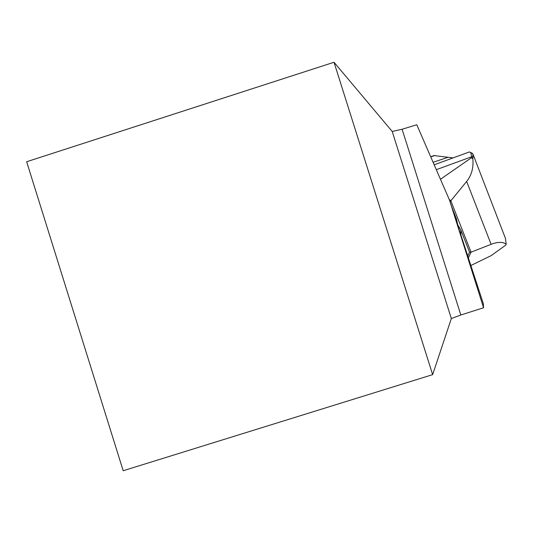 <?xml version="1.0" encoding="UTF-8"?>
<svg xmlns="http://www.w3.org/2000/svg" width="533" height="533" viewBox="0 0 533 533"><rect width="100%" height="100%" fill="white"/><g stroke="black" fill="none" stroke-linecap="round" stroke-linejoin="round"><path stroke-width="0.8" d="M449.506 200.095L483.564 307.748L483.318 303.637L449.506 200.095L416.793 124.742L402.109 129.259L460.838 315.01L483.564 307.748M460.838 315.01L451.338 318.534L392.208 131.458L334.024 62.261L26.65 161.739L123.19 470.739L432.649 374.639L451.338 318.534M392.208 131.458L402.109 129.259M432.649 374.639L334.024 62.261M470.872 265.521L491.16 255.633L505.617 245.22L506.183 244.147L505.417 238.324M468.38 257.905L471.045 252.169L491.106 244.334C497.742 241.795 502.766 241.735 506.183 244.141M470.666 152.545L472.898 153.944L472.838 158.634C473.67 167.688 471.612 175.29 466.655 181.44L450.831 200.788L471.045 252.169M467.754 255.973L469.54 252.102L460.912 230.203L457.76 224.866L456.421 218.796L454.949 216.771M451.664 206.704L456.421 218.796M471.025 252.196L469.54 252.102M449.232 199.469L450.831 200.661M449.992 201.581L450.831 200.788M453.097 157.901L434.069 155.576M440.465 179.268L471.399 157.781L471.658 156.755L470.772 152.611L469.34 151.945L467.234 152.724M472.838 158.634L471.399 157.781M466.655 181.44L491.106 244.334M460.892 234.953L460.912 230.203M434.828 155.509L430.757 156.909M433.096 162.305L447.8 157.362M436.3 169.681L471.658 156.755L473.151 157.435M470.699 152.565L472.151 153.171M505.404 238.271L473.204 154.723M434.182 164.81L469.34 151.952M434.348 155.476L430.684 156.742M472.225 153.218L470.772 152.611"/></g></svg>
